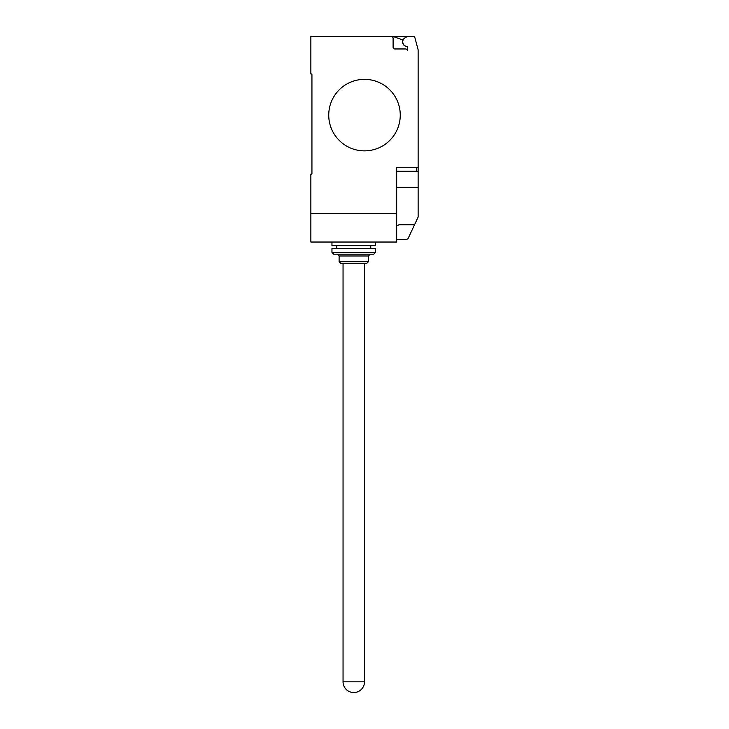 <?xml version="1.0" encoding="UTF-8"?>
<svg xmlns="http://www.w3.org/2000/svg" width="729" height="729" viewBox="0 0 729 729"><rect width="100%" height="100%" fill="white"/><g stroke="black" fill="none" stroke-linecap="round" stroke-linejoin="round"><path stroke-width="1.09" d="M353.775 692.55A10.725 10.725 0 0 1 343.049 681.825L364.5 681.825A10.725 10.725 0 0 1 353.775 692.55M375.581 242.037L375.581 245.618L331.959 245.618L331.959 242.037M368.437 261.702L366.641 263.497L340.899 263.497L339.113 261.702L368.437 261.702L368.437 255.988L339.113 255.988L339.113 261.702M375.581 252.407L373.795 254.193L333.754 254.193L331.959 252.407L375.581 252.407L375.581 248.48L331.959 248.48L331.959 252.407M400.257 115.109A35.757 35.757 0 0 1 364.5 150.867A35.757 35.757 0 0 1 328.743 115.109A35.757 35.757 0 0 0 364.5 150.867A35.757 35.757 0 0 0 400.257 115.109A35.757 35.757 0 0 0 364.5 79.352A35.757 35.757 0 0 0 328.743 115.109A35.757 35.757 0 0 1 364.5 79.352A35.757 35.757 0 0 1 400.257 115.109M396.676 213.433L310.864 213.433L310.864 242.037L396.676 242.037L396.676 167.67L418.136 167.67L418.136 49.791L414.555 36.45L391.318 36.45A1.786 1.786 0 0 1 393.104 38.236L393.104 47.175A1.786 1.786 0 0 0 394.89 48.961L405.616 48.961A1.786 1.786 0 0 1 407.402 50.748L407.402 47.13A0.711 0.711 0 0 0 406.782 46.419A4.647 4.647 0 0 1 405.087 37.78L407.402 36.45M396.676 171.242L418.136 171.242L418.136 167.67M396.676 239.54L406.335 239.54L408.012 238.693L418.136 217.06L418.136 171.242M396.676 225.954L398.863 224.805L414.519 224.805M310.864 213.433L310.864 174.103L311.939 174.103L311.939 73.993L310.864 73.993L310.864 36.45L391.318 36.45A1.786 1.786 0 0 1 393.104 38.236M311.939 174.103L311.939 73.993M405.087 37.78A4.647 4.647 0 0 0 406.782 46.419M407.402 50.748A1.786 1.786 0 0 0 405.616 48.961M393.095 36.45L402.918 40.022A4.83 4.83 0 0 0 407.21 46.638M396.676 187.335L418.136 187.335L418.136 196.839M416.341 171.242L416.341 167.67M364.5 263.497L364.5 681.825M339.113 255.988L337.327 254.193M336.789 245.618L336.789 248.48M370.76 245.618L370.76 248.48M368.437 255.988L370.223 254.193M343.049 263.497L343.049 681.825"/></g></svg>
